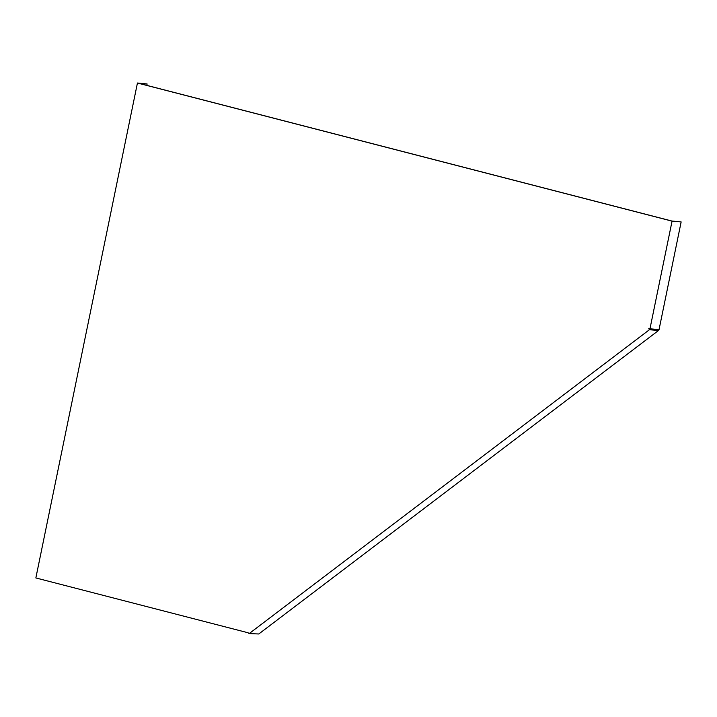<?xml version="1.0" encoding="UTF-8"?>
<svg xmlns="http://www.w3.org/2000/svg" width="717" height="717" viewBox="0 0 717 717"><rect width="100%" height="100%" fill="white"/><g stroke="black" fill="none" stroke-linecap="round" stroke-linejoin="round"><path stroke-width="1.08" d="M650.758 328.879L649.961 328.816L672.062 221.141L681.15 221.92L659.048 329.596L650.758 328.879M146.824 85.377L147.119 83.961L137.44 83.02L672.062 221.141M137.44 83.02L35.85 577.947L248.037 632.761L249.184 633.586L258.783 633.98L658.493 330.51L658.188 329.901L649.503 329.157L649.226 328.628M649.961 328.816L648.786 328.511L649.414 329.73L249.184 633.586M147.119 83.961L139.017 83.36L671.874 221.024L681.15 221.92M658.493 330.51L649.414 329.73"/></g></svg>
